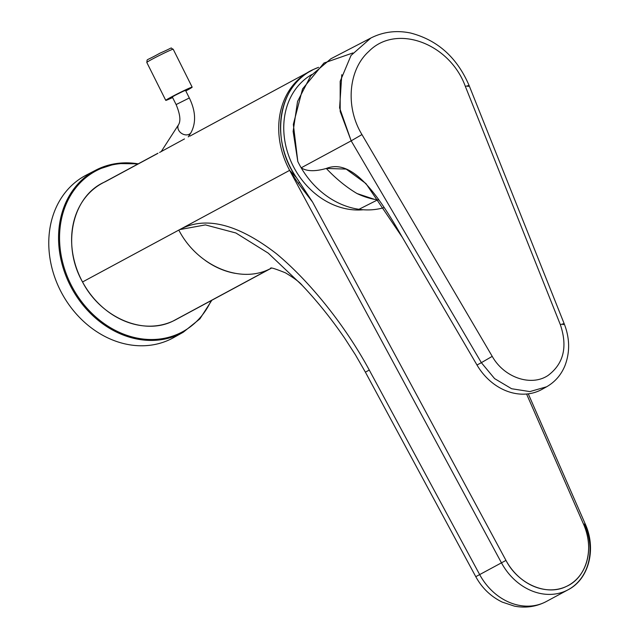 <?xml version="1.0" encoding="UTF-8"?>
<svg xmlns="http://www.w3.org/2000/svg" width="639" height="639" viewBox="0 0 639 639"><rect width="100%" height="100%" fill="white"/><g stroke="black" fill="none" stroke-linecap="round" stroke-linejoin="round"><path stroke-width="0.96" d="M370.828 38.044L330.882 58.772L310.706 75.897L297.55 101.441L293.133 131.402L297.806 161.515A78.789 65.322 61.7 0 0 301.185 167.825A78.789 65.322 61.7 0 0 358.958 209.296A78.789 65.322 61.7 0 0 384.023 207.603A78.789 65.322 61.7 0 1 358.958 209.296L377.665 199.855L374.43 199.344L378.863 200.015L377.665 199.855L358.958 209.296A78.789 65.322 61.7 0 1 301.185 167.825C306.768 171.42 315.163 171.627 326.369 168.432A79.452 65.873 61.7 0 0 326.841 169.031C336.449 179.112 346.514 187.283 357.033 193.545A79.452 65.873 61.7 0 0 374.43 199.344L357.033 193.545C346.514 187.283 336.449 179.112 326.841 169.031L326.369 168.432C351.801 158.312 377.09 192.738 402.346 237.365L476.998 365.029A54.555 45.225 61.7 0 0 539.588 390.589A54.555 45.225 61.7 0 0 542.08 389.319L546.625 386.779C555.059 381.93 561.178 374.885 564.972 365.628C570.084 352.137 569.828 338.191 564.213 323.781L469.146 85.61C457.157 57.59 437.635 40.065 410.565 33.02C396.484 30.105 383.24 31.774 370.852 38.028L351.027 55.449L340.172 81.345L340.18 111.466L351.17 140.844L301.185 167.825C306.768 171.42 315.163 171.627 326.369 168.432L346.154 169.095L365.971 183.585M352.904 52.941L323.965 63.021L302.559 88.941L293.341 124.373L297.806 161.515A78.789 65.322 61.7 0 0 301.185 167.825L351.17 140.844L481.359 362.672L476.998 365.029L481.359 362.672L494.602 378.615L511.615 388.736L529.859 391.587L546.625 386.779L529.859 391.587L511.615 388.736L494.594 378.615L481.359 362.672L492.23 356.362C504.155 377.729 531.273 386.803 548.094 375.428C563.686 363.703 567.775 346.785 560.355 324.676L465.376 86.465C449.728 43.228 396.172 23.355 368.791 51.455C348.431 69.651 345.076 106.937 361.954 134.573L492.23 356.362C504.155 377.737 531.273 386.803 548.094 375.428C563.686 363.703 567.775 346.785 560.355 324.676L465.376 86.465C449.728 43.228 396.172 23.347 368.791 51.455C348.431 69.659 345.076 106.929 361.954 134.573L492.23 356.362L481.359 362.672L351.17 140.844L361.954 134.573L351.17 140.844L339.597 107.863L341.793 74.699M365.891 183.497L402.346 237.365L476.998 365.029A54.555 45.225 -118.3 0 0 539.588 390.589A54.555 45.225 -118.3 0 0 544.308 387.969M467.892 86.545C470.12 85.243 469.282 85.211 465.376 86.465C469.282 85.211 470.12 85.243 467.892 86.545L469.146 85.61M562.959 324.716C565.211 323.406 564.341 323.39 560.355 324.676C564.341 323.39 565.211 323.406 562.959 324.716M271.176 268.268L269.307 269.179C239.633 284.036 197.124 265.672 178.816 230.08L289.635 170.357L298.405 183.577L299.483 182.155L296.36 177.466C269.362 139.933 278.476 84.084 314.021 69.22L318.637 67.327A77.503 64.251 61.7 0 0 314.021 69.22A77.503 64.251 61.7 0 0 311.217 70.625A77.503 64.251 61.7 0 0 296.36 177.466L312.583 202.092L299.483 182.155L298.405 183.577L312.583 202.092L505.976 560.411C518.181 584.134 546.521 596.379 566.306 586.474C586.65 577.712 594.773 548.51 583.599 524.299L585.164 523.804L583.599 524.299L526.576 394.031L583.599 524.299A51.663 42.837 -118.3 0 1 566.306 586.474A51.663 42.837 -118.3 0 1 505.976 560.411L312.583 202.092L298.405 183.577L289.635 170.357L501.463 562.839A55.361 45.896 61.7 0 0 568.111 589.765A55.361 45.896 61.7 0 0 584.629 524.156L585.164 523.804L528.277 393.848M157.945 153.224L102.296 183.217A77.503 64.251 61.7 0 0 82.535 281.975L179.759 229.577C205.431 215.798 237.628 223.818 276.352 253.651C310.003 281.543 345.491 326.018 369.278 370.061L365.388 372.154L369.278 370.061L479.665 574.589L475.775 576.682C482.014 588.08 490.848 596.554 502.27 602.114L514.427 606.131C525.657 608.288 536.281 606.754 546.313 601.515L568.111 589.765A55.361 45.896 -118.3 0 1 501.463 562.839L505.976 560.411L501.463 562.839L289.635 170.357L179.759 229.577C205.431 215.798 237.628 223.818 276.352 253.651C310.003 281.543 345.491 326.018 369.278 370.061L479.665 574.589L501.463 562.839L479.665 574.589A55.361 45.896 61.7 0 0 546.313 601.515A55.361 45.896 -118.3 0 1 479.665 574.589L477.085 575.979M270.664 268.284C270.289 267.206 275.209 268.723 285.425 272.829C294.132 278.045 299.763 282.254 302.303 285.465L268.252 253.148L235.887 232.987L205.415 224.904L179.759 229.585L205.415 224.904L235.887 232.987L268.252 253.148L302.303 285.465C317.248 301.241 331.377 318.821 344.677 338.183L355.468 354.901L365.388 372.154L475.775 576.682M308.493 72.191L312.207 70.194M271.2 268.268L175.837 319.66A77.503 64.251 -118.3 0 1 173.025 321.074L269.307 269.179L173.025 321.074C143.352 335.93 100.842 317.559 82.535 281.975C61.328 244.753 72.375 195.726 105.108 181.811L157.841 153.384M189.783 136.171L309.396 71.6A77.503 64.251 61.7 0 0 289.635 170.357A77.503 64.251 61.7 0 1 309.396 71.6L311.217 70.625M178.816 230.08L82.535 281.975A77.503 64.251 61.7 0 0 173.025 321.074M205.199 260.385A77.503 64.251 61.7 0 0 235.152 273.332M178.832 230.072L179.759 229.577L178.832 230.072M159.582 152.449L184.471 138.935M296.36 177.466L289.635 170.357L296.36 177.466M138.24 163.848A92.088 76.345 61.7 0 0 95.89 170.102L86.177 175.142A92.264 76.488 61.7 0 0 87.559 324.892A92.264 76.488 61.7 0 0 173.712 337.568L183.265 332.224L199.919 318.837L211.836 300.258M311.8 74.523A73.812 61.192 61.7 0 0 314.771 193.297A73.812 61.192 61.7 0 0 363.295 209.76M185.797 90.938A14.761 0.615 153.4 0 0 192.163 87.16A14.761 0.615 153.4 0 0 179.91 92.599A14.761 0.615 153.4 0 0 165.757 100.363A14.761 0.615 153.4 0 0 172.594 97.535M185.661 90.666L187.211 89.636L183.097 91.321L175.014 95.347L170.709 97.887L172.458 97.264M137.593 164.191A91.353 75.737 61.7 0 0 62.271 215.639A91.353 75.737 61.7 0 0 97.959 318.837A91.353 75.737 61.7 0 0 211.134 300.642M138.304 163.816L116.234 163.552L95.89 170.102A92.088 76.345 61.7 0 0 97.272 319.58A92.088 76.345 61.7 0 0 183.265 332.224M161.172 151.635L178.616 124.605A7.38 5.775 32.8 0 0 179.263 131.187A7.38 5.775 32.8 0 0 191.021 132.608C196.269 122.624 195.694 111.074 189.32 97.975L185.454 90.251M178.616 124.605C180.893 120.723 180.062 114.046 176.116 104.572L189.32 97.975M146.794 62.43C147.873 58.133 143.887 62.135 160.014 53.157C175.853 46.256 169.079 47.765 173.201 49.235A14.761 0.615 153.4 0 0 160.956 54.666A14.761 0.615 153.4 0 0 146.794 62.43L165.757 100.363M568.111 589.765C589.054 579.11 596.626 548.685 585.164 523.804M176.116 104.572L172.25 96.856M188.257 136.89L191.021 132.608M173.201 49.235L192.163 87.16"/></g></svg>
